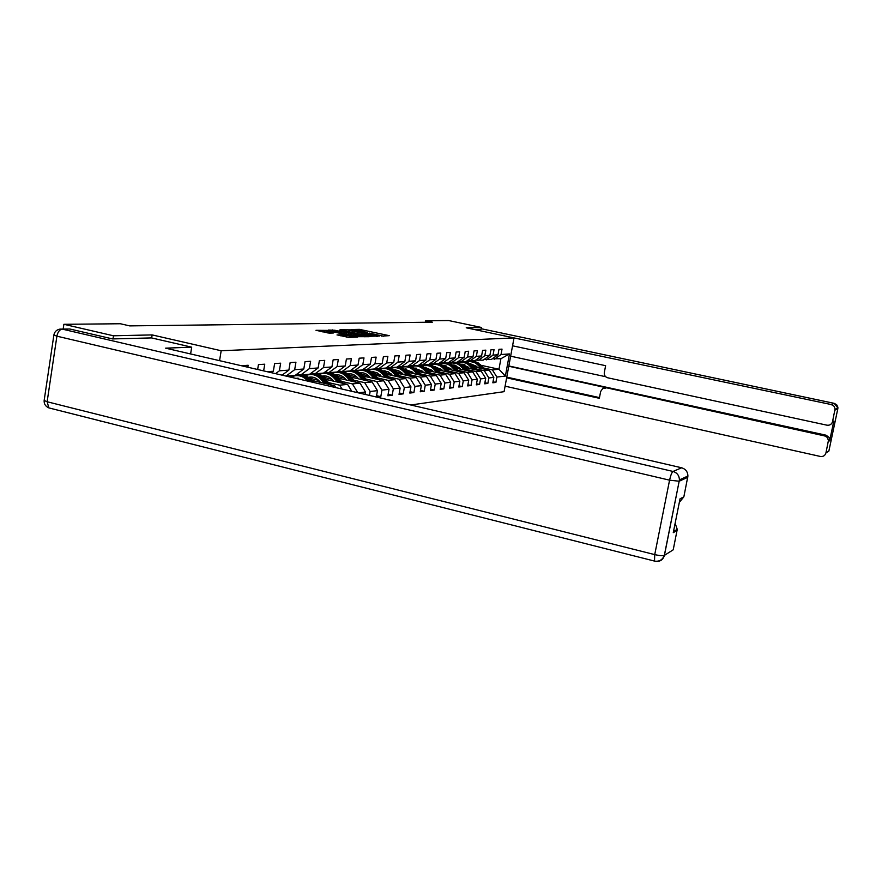 <?xml version="1.0" encoding="UTF-8"?>
<svg xmlns="http://www.w3.org/2000/svg" width="882" height="882" viewBox="0 0 882 882"><rect width="100%" height="100%" fill="white"/><g stroke="black" fill="none" stroke-linecap="round" stroke-linejoin="round"><path stroke-width="1.32" d="M381.443 336.108L389.249 335.667L359.393 329.35L351.598 329.537L362.105 330.982L367.518 332.712M337.067 334.862L348.522 337.387L357.75 337.056L327.961 330.408L315.988 330.309L329.218 333.142L333.396 332.999L324.896 330.706L331.753 331.5L350.727 335.656L353.439 336.571L341.025 334.752L337.045 335.006M381.498 335.766L369.227 333.087M151.649 337.949L152.134 334.906L113.458 335.788L63.89 324.3L63.173 329.041M152.134 334.906L221.173 350.749L514.019 337.927L504.074 391.674L410.736 404.992M481.021 329.35L481.374 327.454L466.225 327.795L514.019 337.927M481.374 327.454L448.607 320.53L425.653 320.761L425.378 322.272M63.89 324.3L120.338 323.749L129.709 325.888L432.378 322.184L425.653 320.761M369.591 336.296L379.514 335.976L351.543 329.89L340.298 329.791L369.591 336.296M369.172 336.715L358.059 336.67L328.347 330.044L334.796 330.254L348.666 333.098L351.356 332.999L339.482 330.033L369.172 336.715M219.574 360.672L221.173 350.749M241.569 365.765L248.151 365.258L247.831 367.221M257.643 369.492L258.448 364.597L264.743 364.2L263.641 370.881M267.158 371.708L273.343 371.245L274.622 363.571L280.663 363.186L279.385 370.804L288.877 370.109L290.134 362.59L295.933 362.215L294.687 369.679L303.794 369.018L305.04 361.642L310.618 361.289L309.373 368.61L318.137 367.959L319.361 360.727L324.73 360.385L323.507 367.573L331.93 366.945L333.142 359.856L338.313 359.525L337.1 366.57L345.215 365.975L346.417 359.018L351.389 358.698L350.198 365.611L358.015 365.038L359.195 358.202L363.99 357.894L362.811 364.685L370.352 364.134L371.509 357.419L376.14 357.122L374.971 363.792L382.248 363.263L383.394 356.659L387.86 356.383L386.713 362.932L393.736 362.414L394.871 355.931L399.182 355.667L398.047 362.094L404.827 361.598L405.952 355.226L410.119 354.972L408.994 361.3L415.554 360.815L416.657 354.553L420.681 354.299L419.578 360.517L425.918 360.054L427.02 353.891L430.912 353.649L429.81 359.768L435.951 359.316L437.031 353.252L440.802 353.021L439.721 359.04L445.664 358.61L446.733 352.646L450.382 352.414L449.313 358.335L455.068 357.916L456.126 352.039L459.665 351.819L458.607 357.651L464.186 357.243L465.233 351.466L468.651 351.245L467.614 356.99L473.017 356.604L474.053 350.904L477.371 350.694L476.346 356.35L481.594 355.964L482.608 350.363L485.839 350.154L484.813 355.733L489.907 355.358L490.921 349.834L494.052 349.636L493.038 355.126L497.988 354.762L498.98 349.327L502.023 349.129L501.031 354.542L509.465 353.925L505.375 376.074L496.886 377.044L495.893 382.435L492.829 382.81L493.821 377.386L488.849 377.959L487.845 383.427L484.692 383.813L485.695 378.312L480.58 378.896L479.565 384.453L476.313 384.85L477.338 379.271L472.057 379.866L471.032 385.5L467.68 385.919L468.717 380.252L463.282 380.87L462.245 386.592L458.783 387.022L459.831 381.267L454.219 381.906L453.172 387.716L449.611 388.157L450.658 382.314L444.881 382.964L443.811 388.863L440.14 389.326L441.209 383.383L435.234 384.067L434.153 390.065L430.361 390.528L431.441 384.497L425.267 385.202L424.187 391.288L420.262 391.773L421.353 385.643L414.981 386.371L413.878 392.567L409.821 393.063L410.935 386.834L404.342 387.584L403.228 393.879L399.028 394.397L400.152 388.069L393.339 388.841L392.203 395.246L387.871 395.786L389.006 389.337L381.939 390.142L380.803 396.657L376.879 397.143M376.338 397.01L377.452 390.649L370.142 391.487L369.459 395.423M365.082 394.408L365.501 392.016L358.301 392.832M273.343 371.245L271.402 372.689M279.385 370.804L275.559 373.648M288.877 370.109L282.064 375.159M303.794 369.018L295.15 375.401L286.231 376.129M294.687 369.679L286.044 376.085M296.958 374.067L300.784 374.949L309.626 374.233L318.137 367.959M309.373 368.61L300.784 374.949M311.368 372.943L315.039 373.792L323.551 373.097L331.93 366.945M323.507 367.573L315.039 373.792M329.636 386.184L334.62 385.688L311.93 380.44M293.486 376.173L291.457 375.699M325.226 371.862L328.765 372.678L336.957 372.017L345.215 365.975M334.62 385.688L335.788 387.617M337.1 366.57L328.765 372.678M325.48 379.304L347.563 384.398L339.647 385.18L328.534 382.612M318.578 380.318L309.769 378.279L311.456 377.011M297.829 375.523L295.657 375.015M307.179 375.082L305.062 374.596M338.578 370.826L341.984 371.609L349.878 370.969L358.015 365.038M339.647 385.18L342.018 389.061M347.563 384.398L351.819 391.332M350.198 365.611L341.984 371.609M338.534 378.202L360.043 383.141L352.414 383.913L341.477 381.388M331.797 379.161L322.999 377.143M311.236 374.431L309.803 374.1M320.387 374.045L318.182 373.538M351.444 369.823L354.718 370.572L362.337 369.955L370.352 364.134M352.414 383.913L357.827 392.722M360.043 383.141L365.501 392.016M362.811 364.685L354.718 370.572M351.124 377.143L372.094 381.939L364.729 382.678L353.969 380.208M344.553 378.047L335.755 376.03M324.201 373.384L323.11 373.141M333.142 373.031L330.849 372.513M363.836 368.863L367.011 369.58L374.354 368.985L382.248 363.263M364.729 382.678L370.142 391.487M372.094 381.939L377.452 390.649M374.971 363.792L367.011 369.58M363.285 376.118L383.714 380.77L376.614 381.487L366.019 379.073M356.857 376.978L348.07 374.971M336.67 372.369L335.601 372.127M345.446 372.061L343.076 371.52M375.809 367.926L378.863 368.621L385.952 368.037L393.736 362.414M376.614 381.487L381.939 390.142M383.714 380.77L389.006 389.337M386.713 362.932L378.863 368.621M375.015 375.126L394.949 379.657L388.08 380.34L377.661 377.97M368.731 375.941L359.966 373.946M348.688 371.377L347.662 371.146M357.342 371.113L354.895 370.561M387.352 367.022L390.307 367.684L397.154 367.132L404.827 361.598M388.08 380.34L393.339 388.841M394.949 379.657L400.152 388.069M398.047 362.094L390.307 367.684M386.349 374.166L405.808 378.565L399.171 379.227L388.896 376.901M380.208 374.927L373.329 373.373M360.33 370.429L359.327 370.197M368.841 370.208L363.616 369.029M398.51 366.151L401.365 366.791L407.98 366.25L415.554 360.815M399.171 379.227L404.342 387.584M405.808 378.565L410.935 386.834M408.994 361.3L401.365 366.791M397.297 373.229L416.304 377.518L409.887 378.158L399.778 375.875M391.288 373.957L384.728 372.48M371.62 369.514L370.605 369.282M379.955 369.326L375.324 368.279M409.303 365.313L412.059 365.931L418.454 365.402L425.918 360.054M409.887 378.158L414.981 386.371M416.304 377.518L421.353 385.643M419.578 360.517L412.059 365.931M407.903 372.325L426.469 376.493L420.251 377.121L410.284 374.872M403.537 374.641L402.049 373.042L395.753 371.609M382.556 368.632L381.52 368.4M390.715 368.467L386.636 367.551M419.843 364.52L422.39 365.093L428.597 364.586L435.951 359.316M420.251 377.121L425.267 385.202M426.469 376.493L431.441 384.497M429.81 359.768L422.39 365.093M418.156 371.454L436.303 375.512L430.284 376.118L420.471 373.913M413.867 373.67L412.401 372.105L406.415 370.76M393.152 367.783L392.082 367.54M401.134 367.64L397.562 366.835M429.821 363.704L438.398 363.792L445.664 358.61M430.284 376.118L435.234 384.067M436.303 375.512L441.209 383.383M439.721 359.04L432.401 364.277M428.09 370.594L445.829 374.563L439.997 375.148L430.328 372.976M423.867 372.733L422.423 371.19L416.723 369.933M403.427 366.967L402.324 366.714M410.814 366.747L408.134 366.151M439.589 362.943L447.902 363.02L455.068 357.916M439.997 375.148L444.881 382.964M445.829 374.563L450.658 382.314M449.313 358.335L442.091 363.494M437.704 369.779L455.057 373.637L449.412 374.2L439.875 372.072M432.169 370.363L426.701 369.139M413.393 366.173L412.236 365.909M419.645 365.754L418.189 365.424M449.059 362.193L457.119 362.27L464.186 357.243M449.412 374.2L454.219 381.906M455.057 373.637L459.831 381.267M458.607 357.651L451.485 362.734M447.031 368.974L464.009 372.744L458.53 373.284L449.136 371.201M441.606 369.525L436.37 368.356M423.062 365.402L419.556 364.619M428.795 364.928L427.627 364.663M458.232 361.477L466.038 361.554L473.017 356.604M458.53 373.284L463.282 380.87M464.009 372.744L468.717 380.252M467.614 356.99L460.58 361.995M456.071 368.191L472.697 371.873L467.383 372.402L458.111 370.352M450.746 368.72L445.73 367.607M432.445 364.652L429.424 363.99M446.766 366.129L445.057 365.754M437.803 364.145L436.777 363.924M467.129 360.782L474.703 360.848L481.594 355.964M467.383 372.402L472.057 379.866M472.697 371.873L477.338 379.271M476.346 356.35L469.4 361.278M464.836 367.43L481.12 371.024L475.971 371.543L466.821 369.525M459.621 367.926L454.814 366.868M441.551 363.935L438.993 363.373M456.016 365.49L453.624 364.961M446.601 363.406L445.664 363.197M475.762 360.099L483.104 360.165L489.907 355.358M475.971 371.543L480.58 378.896M481.12 371.024L485.695 378.312M484.813 355.733L477.967 360.584M473.358 366.703L489.301 370.208L484.295 370.716L475.277 368.72M468.232 367.166L463.623 366.151L458.662 363.097L454.395 362.778M450.393 363.23L448.265 362.767M464.902 364.839L462.036 364.2M455.189 362.7L454.296 362.502M484.13 359.437L491.274 359.503L497.988 354.762M484.295 370.716L488.849 377.959M489.301 370.208L493.821 377.386M493.038 355.126L486.28 359.911M480.966 365.291L498.958 369.238L492.388 369.9L483.49 367.948M476.589 366.427L472.168 365.457M458.982 362.557L457.251 362.171M464.483 361.675L466.567 362.138M492.266 358.798L500.899 358.72L509.465 353.925M492.388 369.9L496.886 377.044M500.899 358.72L498.958 369.238L505.375 376.074M501.031 354.542L494.35 359.261M100.394 420.935L51.31 408.52M113.458 335.788L112.973 338.92M100.339 421.265L101.276 421.155M457.041 362.282L458.684 362.634M493.016 381.796L495.893 382.435M484.891 382.766L487.845 383.427M448.1 362.877L450.074 363.318M476.512 383.769L479.565 384.453M438.828 363.483L441.221 364.023M467.89 384.795L471.032 385.5M429.258 364.112L432.103 364.74M458.993 385.864L462.245 386.592M419.38 364.74L422.71 365.479M449.82 386.955L453.172 387.716M409.182 365.391L413.019 366.25M440.361 388.08L443.811 388.863M401.773 366.758L403.03 367.044M430.592 389.249L434.153 390.065M391.531 367.585L392.733 367.86M420.493 390.45L424.187 391.288M380.958 368.444L382.104 368.709M410.064 391.696L413.878 392.567M370.043 369.326L371.135 369.58M399.281 392.975L403.228 393.879M358.753 370.242L359.812 370.484M388.124 394.309L392.203 395.246M347.078 371.19L348.114 371.432M376.581 395.676L380.803 396.657M335.006 372.171L336.031 372.402M322.503 373.185L323.562 373.428M309.549 374.233L310.696 374.497M295.459 375.17L297.245 375.578M383.703 336.24L381.939 335.855M348.831 331.301L346.913 331.345M377.397 335.888L349.029 330.177L369.04 334.895L377.397 335.888L377.298 336.439M349.691 334.829L350.518 334.807M358.357 335.414L365.027 336.185L362.337 335.292L350.716 333.628L358.357 335.414L358.136 336.681M324.708 331.875L322.768 331.919M470.701 363.505L470.062 363.693M484.681 369.194L478.132 362.844L474.858 361.532L471.385 361.388M481.087 368.4L477.746 364.894C474.604 361.829 471.01 360.87 466.953 362.006L466.424 362.193M477.779 367.673L476.456 366.284L469.742 363.483M483.314 368.885L477.184 362.965L473.976 361.642L470.569 361.444M469.742 361.521L475.883 362.634L482.454 368.698M504.041 335.81L831.307 404.562L834.174 403.35L481.142 328.71L834.196 403.339M501.88 335.347L504.14 335.27M508.782 366.239L824.692 435.928L826.026 435.19L829.08 437.362L829.664 440.702L833.832 420.99L830.767 424.385M605.702 388.08L602.704 388.554L600.653 391.498L599.352 398.3L506.643 377.816M505.088 386.184L820.359 456.457C823.215 456.799 825.067 455.641 825.927 452.951L828.452 440.372L827.184 437.34L824.692 435.928M512.552 345.799L605.625 365.688L604.313 372.513C604.06 375.214 605.184 376.967 607.687 377.783L826.963 425.19C829.819 425.521 831.682 424.33 832.542 421.64L835.078 408.873L834.085 406.271L831.307 404.562M481.032 329.317L474.384 329.526M508.837 365.953L826.026 435.19M605.658 376.713L510.634 356.185M506.764 377.132L599.484 397.606M605.019 387.992L607.444 387.782M61.961 329.063L69.865 329.008L112.565 338.931L151.539 337.916L191.692 347.166L190.611 353.958M191.692 347.166L165.595 348.158L681.665 467.791C685.678 469.048 687.762 471.793 687.927 476.026L683.848 496.853L679.338 502.376M675.138 523.346L677.255 529.354L673.22 549.795L664.322 555.428C662.569 555.969 659.383 555.693 654.731 554.613L669.57 480.172L56.9 336.174L47.132 401.751L654.731 554.613L654.499 561.106C659.218 561.79 662.492 559.894 664.322 555.428L679.173 481.23L664.422 555.373C663.021 559.96 659.945 561.922 655.183 561.239M683.848 496.853L680.055 498.771L673.264 532.673L677.111 530.413M462.311 364.222L461.584 364.442M476.5 370.01L469.841 363.549L466.534 362.215L463.017 362.072M472.796 369.194L469.411 365.633C466.236 362.524 462.598 361.554 458.486 362.7L457.901 362.91M469.456 368.455L468.11 367.044L461.451 364.2M475.1 369.701L468.254 363.307L462.168 362.127M461.319 362.204L467.537 363.329L474.207 369.503M453.657 364.961L452.841 365.214M468.077 370.848L463.612 366.14L462.565 366.239L457.714 363.219L453.524 362.833M464.274 370.01L460.834 366.394C457.626 363.241 453.932 362.248 449.776 363.417L449.125 363.649M460.878 369.26L459.522 367.827L452.422 364.95M452.653 362.921L458.96 364.057L465.718 370.33M466.633 370.528L462.565 366.239M444.76 365.721L443.833 366.019M459.412 371.719L452.532 365.016L449.125 363.649L445.509 363.494M455.476 370.848L452.003 367.177C448.74 363.979 445.002 362.965 440.791 364.145L440.085 364.398M452.047 370.087L450.669 368.621L443.359 365.721M457.923 371.388L450.867 364.773L444.616 363.56M443.569 365.843L444.197 365.699M443.712 363.649L447.339 363.792L450.757 365.17L456.975 371.179M435.576 366.504L434.55 366.846M450.47 372.612L443.481 365.787L440.03 364.387L436.358 364.244M446.424 371.719L442.896 367.981C439.589 364.729 435.796 363.704 431.53 364.905L430.769 365.192M442.94 370.936L441.54 369.459L434.032 366.515M448.938 372.27L442.411 365.92L439.027 364.509L435.432 364.31M434.264 366.658L435.002 366.482M434.506 364.398L438.178 364.542L441.65 365.942L447.968 372.061M426.116 367.32L424.981 367.706M441.254 373.538L434.142 366.581L430.637 365.159L426.921 365.016M437.075 372.612L433.503 368.808C430.151 365.512 426.315 364.475 421.982 365.688L421.155 365.997M433.547 371.818L432.125 370.308L424.396 367.331M439.677 373.185L433.04 366.714L429.611 365.291L425.962 365.082M424.672 367.496L425.521 367.287M425.003 365.17L431.585 366.361L438.674 372.965M425.146 367.287L424.518 367.408M416.348 368.158L415.102 368.588M431.75 374.497L426.943 369.393C424.176 366.581 420.912 365.391 417.186 365.81M427.439 373.527L423.812 369.668C420.416 366.317 416.525 365.258 412.137 366.493L411.233 366.835M422.423 371.19L414.463 368.18M430.118 374.133L422.721 367.155L416.194 365.876M414.772 368.367L415.742 368.125M415.213 365.975C418.961 365.545 422.224 366.747 425.003 369.569L429.082 373.902M415.356 368.114L414.606 368.268M406.271 369.018L404.915 369.514M421.938 375.478L417.043 370.275C414.231 367.408 410.924 366.195 407.131 366.625M417.484 374.486L413.801 370.561C410.362 367.155 406.415 366.074 401.972 367.331L400.99 367.706M412.401 372.105L404.21 369.051M420.251 375.104L413.404 368.378L409.865 366.912L406.117 366.703M405.819 369.161L404.573 369.26L405.643 368.985M405.092 366.791C408.895 366.361 412.214 367.585 415.036 370.451L419.182 374.861M405.246 368.974L404.375 369.161M395.864 369.911L394.386 370.462M411.817 376.504L406.822 371.179C403.956 368.268 400.604 367.033 396.757 367.474M407.208 375.467L403.471 371.476C399.976 368.014 395.974 366.912 391.476 368.191L390.417 368.599M402.049 373.042L398.146 370.44L393.615 369.955M410.075 376.107L405.555 371.289C402.754 368.444 399.48 367.199 395.709 367.551M394 370.208L395.213 369.867M394.651 367.651C398.51 367.21 401.883 368.444 404.75 371.355L408.961 375.864M394.805 369.867L393.813 370.076M385.114 370.837L383.505 371.454M401.343 377.562L396.261 372.116C393.35 369.15 389.943 367.904 386.04 368.356M396.591 376.482L392.799 372.425C389.249 368.897 385.191 367.783 380.627 369.084L379.481 369.525M392.865 375.633L387.959 371.598L382.678 370.903M399.546 377.154L394.949 372.226C392.104 369.326 388.775 368.07 384.949 368.422M383.097 371.168L384.442 370.793M383.868 368.533C387.782 368.07 391.2 369.338 394.111 372.303L398.399 376.89M384.012 370.782L382.887 371.035M374.001 371.785L372.259 372.48M390.528 378.654L385.335 373.086C382.38 370.065 378.918 368.797 374.96 369.26M385.61 377.529L381.752 373.395C378.158 369.823 374.045 368.687 369.415 369.999L368.18 370.484M381.829 376.669L376.801 372.535L371.355 371.873M388.664 378.224L383.979 373.196C381.101 370.253 377.717 368.963 373.836 369.338M371.818 372.171L373.307 371.741M372.711 369.437C376.691 368.974 380.153 370.253 383.119 373.273L387.485 377.959M372.865 371.73L371.598 372.028M362.502 372.777L360.617 373.549M379.348 379.778L374.034 374.078C371.035 371.013 367.518 369.712 363.494 370.186M374.255 378.621L370.341 374.409C366.68 370.771 362.513 369.613 357.805 370.947L356.482 371.476M370.418 377.75L368.852 376.063C366.217 373.384 363.152 372.325 359.647 372.877M377.419 379.337L372.634 374.211C369.712 371.201 366.273 369.889 362.337 370.275M360.154 373.218L361.785 372.722M361.168 370.385C365.214 369.9 368.731 371.201 371.752 374.288L376.195 379.062M361.333 372.711L359.911 373.053M350.606 373.803L348.577 374.663M367.761 380.947L362.348 375.115C359.294 371.995 355.722 370.672 351.631 371.157M362.491 379.745L358.511 375.456C354.807 371.752 350.573 370.572 345.799 371.939L344.377 372.513M358.599 378.852L357.012 377.143C354.288 374.365 351.124 373.295 347.519 373.924M365.765 380.495L360.892 375.247C357.927 372.193 354.432 370.848 350.43 371.245M348.081 374.299L349.856 373.736M349.228 371.355C353.329 370.859 356.912 372.193 359.977 375.324L364.509 380.208M349.393 373.725L347.828 374.122M338.291 374.861L336.097 375.82M355.777 382.16L350.242 376.195C347.144 372.998 343.506 371.664 339.35 372.16M350.319 380.914L346.273 376.548C342.503 372.766 338.203 371.576 333.374 372.954L331.83 373.582M346.361 379.999L344.741 378.257C341.929 375.39 338.677 374.31 334.962 375.015M353.715 381.685L348.743 376.327C345.722 373.207 342.172 371.851 338.104 372.248M335.579 375.434L337.508 374.795M336.858 372.369C341.036 371.862 344.675 373.207 347.784 376.405L352.403 381.388M337.023 374.784L335.292 375.236M325.524 375.952L323.176 377.022M343.363 383.427L337.707 377.298C334.543 374.056 330.849 372.678 326.627 373.196M337.696 382.115L333.583 377.672C329.758 373.825 325.392 372.601 320.486 374.012L318.832 374.696M333.683 381.189L332.029 379.403C329.129 376.449 325.767 375.357 321.941 376.14M341.213 382.931L336.141 377.441C333.065 374.266 329.471 372.877 325.337 373.284M322.614 376.603L324.719 375.886M324.047 373.406C328.28 372.888 331.985 374.266 335.16 377.529L339.857 382.612M324.212 375.875L322.316 376.393M330.485 384.728L324.697 378.455C321.489 375.137 317.729 373.748 313.441 374.277M324.609 383.372L320.431 378.83C316.539 374.916 312.107 373.67 307.123 375.104L305.359 375.853M320.53 382.424L318.854 380.605C315.844 377.54 312.382 376.449 308.446 377.32M328.258 384.221L323.077 378.599C319.957 375.357 316.296 373.946 312.096 374.365M309.174 377.827L310.453 377.298M310.751 374.497C315.061 373.957 318.832 375.357 322.051 378.687L326.847 383.89M310.927 377L308.854 377.595M298.557 378.279L297.41 378.72M313.849 382.523L311.203 379.646C307.939 376.261 304.114 374.85 299.748 375.39M307.752 381.112L306.771 380.043C302.824 376.052 298.325 374.784 293.265 376.239L291.358 377.055M303.066 380.021L295.591 378.29M311.544 381.994L309.527 379.8C306.352 376.493 302.625 375.059 298.359 375.489M296.561 378.521L297.686 378.191M296.969 375.622C301.346 375.07 305.183 376.493 308.457 379.899L310.078 381.652M297.146 378.18L296.098 378.411M292.868 377.661L287.466 376.416M359.206 330.43L359.393 329.35M361.422 330.838L361.631 329.67M351.951 332.448L352.161 331.213M368.83 336.13L369.04 334.895M376.261 336.483L376.36 335.921M332.271 331.015L332.448 329.923M334.587 331.522L334.796 330.254M346.108 334.046L346.328 332.779M348.423 334.554L348.666 333.098M351.091 333.583L351.19 333.032M351.499 335.226L351.72 333.958M340.838 335.888L341.025 334.752M343.197 336.406L343.418 335.083M346.383 337.1L346.604 335.788M327.321 332.911L327.553 331.599M479.367 364.751L480.359 364.663M477.746 364.894L478.739 364.806M832.542 421.64L833.832 420.99M829.664 440.702L828.352 441.474M825.927 452.951L828.86 451.099L837.801 408.818L834.989 410.097M835.078 409.347L837.9 408.068L837.856 407.142L836.654 404.695L834.174 403.35L837.9 408.068L837.801 408.818L837.128 408.421M687.773 477.305L679.272 481.186L679.427 479.874C679.261 475.541 677.122 472.73 673.021 471.451L681.665 467.791M69.865 329.008L62.236 329.118L673.021 471.451C671.797 472.399 670.651 475.31 669.57 480.172L679.173 481.23L679.427 479.874L687.927 476.026M655.106 561.228L48.863 407.892L47.132 401.751L44.155 400.45C43.946 403.945 45.511 406.426 48.863 407.892L50.318 408.267M44.177 400.318L53.879 335.039L56.9 336.174C57.793 331.93 59.568 329.581 62.236 329.118L60.009 329.085C56.58 329.758 54.53 331.742 53.879 335.039L53.89 334.94M471.087 365.479L472.113 365.391M469.411 365.633L470.448 365.534M460.834 366.394L461.892 366.295M453.778 367.011L454.858 366.923M452.003 367.177L453.094 367.077M444.726 367.816L445.84 367.717M442.896 367.981L444.021 367.882M435.388 368.643L436.546 368.544M433.503 368.808L434.661 368.709M425.763 369.503L426.943 369.393M423.812 369.668L425.003 369.569M415.819 370.374L417.043 370.275M413.801 370.561L415.036 370.451M405.555 371.289L406.822 371.179M403.471 371.476L404.75 371.355M394.949 372.226L396.261 372.116M392.799 372.425L394.111 372.303M383.979 373.196L385.335 373.086M381.752 373.395L383.119 373.273M372.634 374.211L374.034 374.078M370.341 374.409L371.752 374.288M360.892 375.247L362.348 375.115M358.511 375.456L359.977 375.324M348.743 376.327L350.242 376.195M346.273 376.548L347.784 376.405M336.141 377.441L337.707 377.298M333.583 377.672L335.16 377.529M323.077 378.599L324.697 378.455M320.431 378.83L322.051 378.687M309.527 379.8L311.203 379.646M306.771 380.043L308.457 379.899M377.397 336.439L377.507 335.866M348.754 331.742L349.018 330.221M351.257 333.583L351.356 332.999M364.916 336.847L365.027 336.185M350.474 335.006L350.716 333.639M353.329 337.222L353.439 336.571M324.631 332.327L324.896 330.739M828.441 440.846L829.753 440.085M677.255 529.354L673.484 531.559M435.058 366.658L434.363 366.725M425.62 367.463L424.738 367.54M415.874 368.301L414.805 368.389M395.434 370.043L394.144 370.153M384.706 370.958L383.383 371.068M373.626 371.906L372.248 372.017M362.16 372.888L360.738 373.009M350.297 373.891L348.82 374.023M338.015 374.938L336.483 375.07M325.282 376.03L323.705 376.162M309.417 377.386L308.645 377.452M298.403 378.323L296.705 378.466"/></g></svg>
